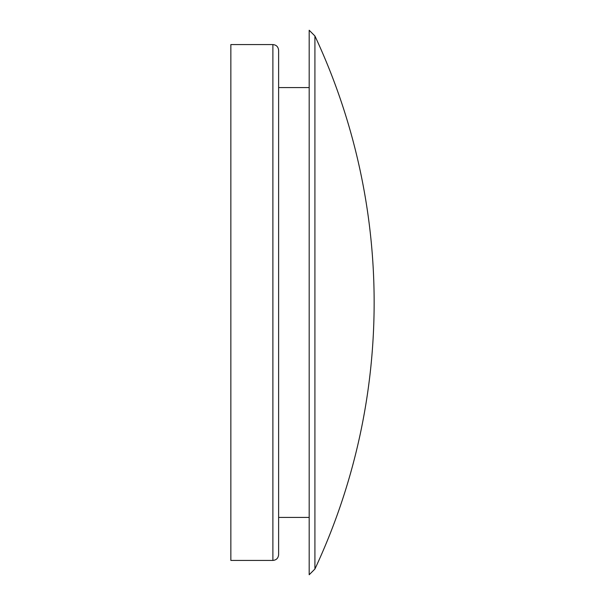 <?xml version="1.0" encoding="UTF-8"?>
<svg xmlns="http://www.w3.org/2000/svg" width="605" height="605" viewBox="0 0 605 605"><rect width="100%" height="100%" fill="white"/><g stroke="black" fill="none" stroke-linecap="round" stroke-linejoin="round"><path stroke-width="0.91" d="M278.618 50.313C278.247 46.797 276.334 44.883 272.885 44.581L272.885 560.419C276.334 560.117 278.247 558.203 278.618 554.687L278.618 50.313L278.618 87.566L309.185 87.566M314.918 302.5L314.918 569.018A629.283 629.283 0 0 0 314.918 35.982L314.918 302.5M314.918 35.982L309.185 30.25L309.185 574.75L314.918 569.018M272.885 44.581L230.853 44.581L230.853 560.419L272.885 560.419M309.185 517.434L278.618 517.434"/></g></svg>
